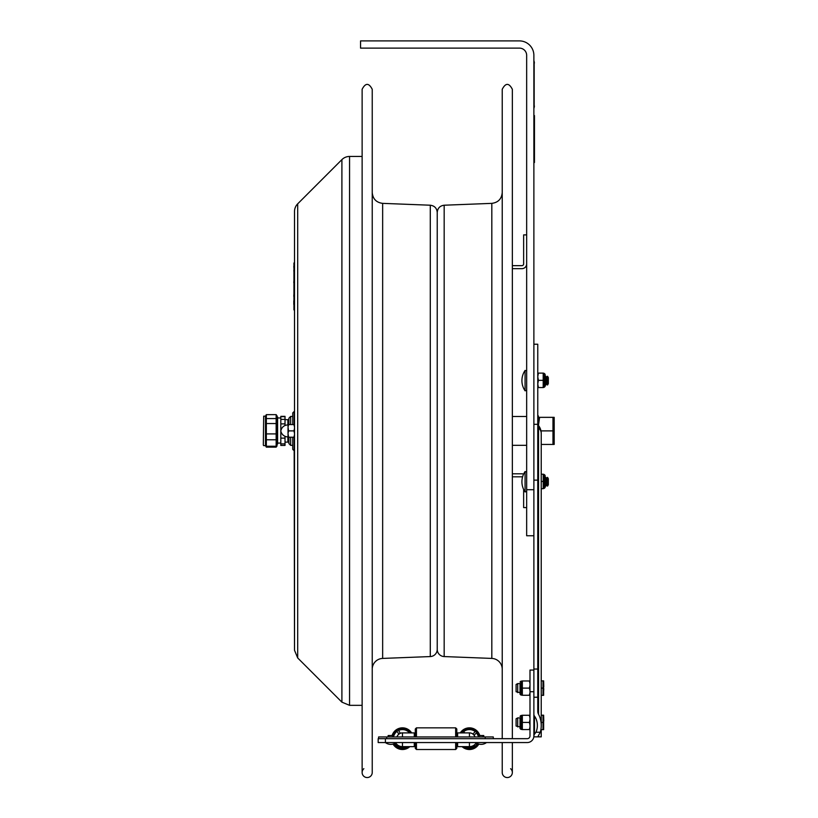 <?xml version="1.0" encoding="UTF-8"?>
<svg xmlns="http://www.w3.org/2000/svg" width="818" height="818" viewBox="0 0 818 818"><rect width="100%" height="100%" fill="white"/><g stroke="black" fill="none" stroke-linecap="round" stroke-linejoin="round"><path stroke-width="1.23" d="M537.763 426.301A3.609 2.556 180 0 0 538.53 427.875A12.843 9.08 180 0 1 541.23 433.448L541.23 725.454A18.16 12.843 -90 0 0 538.53 714.308A5.102 3.609 90 0 1 537.763 711.169L537.763 344.225L533.878 344.225L533.878 424.307L533.878 55.348A14.448 14.448 0 0 0 519.44 40.9L360.554 40.9L360.554 48.119L519.44 48.119A7.219 7.219 0 0 1 526.659 55.348L526.659 489.706L533.878 489.706M526.659 489.706L526.659 535.759L533.878 535.759M523.643 263.917A1.738 1.738 0 0 1 521.904 265.656A1.738 1.738 0 0 0 523.643 263.917L523.643 234.889L526.659 234.889M512.344 476.822L521.904 476.822A1.738 1.738 0 0 1 522.569 476.955M521.904 473.806L512.344 473.806L521.904 473.806A4.755 4.755 0 0 1 523.612 474.123M523.643 489.42L523.643 507.589L526.659 507.589M521.904 265.656L512.344 265.656M512.344 268.672L521.904 268.672A4.755 4.755 0 0 0 526.659 263.917M554.195 439.542L554.195 422.241M538.387 425.37L538.387 415.973L537.815 415.391L537.815 423.898M538.438 425.442L539.604 417.344L554.185 417.344L554.195 444.43L552.978 444.44L554.185 444.44M552.978 417.344L552.978 444.44L541.23 444.44M540.974 430.892L552.978 430.892M539.604 417.344L538.387 417.354M541.23 725.454A18.16 12.843 -90 0 1 540.309 732.233L537.763 736.854L533.878 736.854L534.052 734.789L535.974 732.233A12.679 8.967 90 0 0 537.365 725.454A12.679 8.967 90 0 0 534.451 716.098A2.454 1.738 90 0 1 533.878 714.288L533.878 735.924A6.646 6.646 0 0 1 527.242 742.56L385.401 742.56A8.967 8.967 0 0 0 396.229 742.56M538.53 714.308L538.53 425.564L537.763 423.346M537.763 736.854L541.23 736.854L538.53 736.854L538.53 735.372M537.763 424.307L533.878 424.307L533.878 714.288M457.62 742.56L457.62 746.64L469.43 746.64L469.43 742.56M402.466 742.56L402.466 746.64A7.955 7.955 0 0 1 395.728 742.918M385.401 738.674L378.172 738.674L378.172 742.56L385.401 742.56L385.401 738.674L527.242 738.674A2.761 2.761 0 0 0 529.992 735.924L529.992 691.721L533.878 691.721M414.286 742.56L414.286 746.64L402.466 746.64M529.992 670.054L533.878 670.054L529.992 670.054L529.992 691.721M476.168 742.918A7.955 7.955 0 0 1 469.43 746.64A7.955 7.955 0 0 0 476.168 742.918M416.454 736.946L416.454 727.846L415.299 729.002L415.299 736.946M415.299 742.56L415.299 748.358L416.454 749.513L455.657 749.513L455.657 742.56M416.454 742.56L416.454 749.513M416.454 727.846L455.657 727.846L456.812 729.002L456.812 736.946M456.812 742.56L456.812 748.358L455.657 749.513M455.657 727.846L455.657 736.946M396.096 743.45L395.114 744.032L396.096 743.45M394.204 743.715A9.673 9.673 0 0 0 407.977 746.64M410.237 732.908A9.673 9.673 0 0 0 393.315 735.535M411.638 732.908A10.828 10.828 0 0 0 392.098 735.535M393.09 744.094A10.828 10.828 0 0 0 409.818 746.64M398.806 734.186L397.119 731.323A9.1 9.1 0 0 0 393.887 735.658A9.1 9.1 0 0 1 397.119 731.323L398.806 734.186A5.787 5.787 0 0 0 396.945 736.946M400.299 733.306L398.601 730.443L400.299 733.306A5.787 5.787 0 0 1 402.957 732.908M395.114 744.032A9.1 9.1 0 0 0 406.331 746.916M409.501 732.908A9.1 9.1 0 0 0 398.601 730.443M476.454 732.887L474.092 735.239L476.454 732.887A9.1 9.1 0 0 1 478.019 735.658M476.454 744.472L475.636 743.664L476.454 744.472A9.1 9.1 0 0 0 477.16 743.48M474.941 736.946A5.767 5.767 0 0 0 469.43 732.908A5.767 5.767 0 0 1 474.941 736.946A5.787 5.787 0 0 0 474.092 735.239M464.89 732.908L463.642 731.66L464.89 732.908M472.865 734.012L475.227 731.66A9.1 9.1 0 0 0 463.642 731.66A9.1 9.1 0 0 1 475.227 731.66L472.865 734.012A5.787 5.787 0 0 0 468.949 732.908M474.409 744.881L475.227 745.699L474.409 744.881M465.023 746.64A9.1 9.1 0 0 0 475.227 745.699A9.1 9.1 0 0 1 465.023 746.64M478.581 735.535A9.673 9.673 0 0 0 461.669 732.908M463.929 746.64A9.673 9.673 0 0 0 477.692 743.715M479.798 735.535A10.828 10.828 0 0 0 460.268 732.908M462.078 746.64A10.828 10.828 0 0 0 478.816 744.094M469.43 736.946L469.43 732.908L457.62 732.908L457.62 736.946M396.965 736.946A5.767 5.767 0 0 1 402.466 732.908L414.286 732.908L414.286 735.065L415.299 735.065M414.286 736.946L414.286 732.908M493.295 738.674L493.295 736.946L378.611 736.946L378.611 738.674M293.938 270.707L293.938 269.664M293.938 268.253L293.795 266.464M293.938 274.316L293.938 276.341M293.938 271.423L293.795 270.707M293.795 282.691L293.938 280.38M293.795 296.32L293.938 293.672M293.938 309.92L294.521 309.92L293.938 309.92L293.938 266.586L294.521 266.586L294.521 262.977L293.938 262.977L293.938 266.586M293.795 304.429L293.795 300.82M293.938 288.181L293.938 285.85M533.878 162.516L534.461 162.516L534.461 115.573L533.878 115.573L534.461 115.573M525.074 491.935L525.074 471.536L526.659 472.027L525.074 471.536A18.057 18.057 0 0 0 525.074 491.935L526.659 491.444L525.074 491.935M548.326 484.757L548.326 478.714L547.528 477.334L547.528 486.137L548.326 484.757M547.528 486.137L546.721 484.757L546.721 478.714L547.528 477.334M546.721 484.757L545.923 486.137L545.923 477.334L546.721 478.714M545.923 486.137L545.105 484.777L545.115 478.714L545.923 477.334M525.074 390.82L525.074 370.431L526.659 370.922L525.074 370.431A18.057 18.057 0 0 0 525.074 390.82L526.659 390.339L525.074 390.82M548.326 383.642L548.326 377.609L547.528 376.219L547.528 385.033L548.326 383.642M547.528 385.033L546.721 383.642L546.721 377.609L547.528 376.219M546.721 383.642L545.923 385.033L545.923 376.219L546.721 377.609M545.923 385.033L545.115 383.642L545.115 377.609L545.923 376.219M517.702 692.621L517.702 683.592L520.033 683.592L520.033 694.175L520.033 692.621L516.097 691.752L516.097 684.462L517.702 683.592M541.23 688.112L542.988 688.112L542.988 680.883L543.633 680.883L543.633 695.331L542.988 695.331L542.988 688.112M541.23 680.883L542.988 680.883M541.23 695.331L542.988 695.331M517.702 726.926L517.702 717.897L520.033 717.897L520.033 728.48L520.033 726.926L516.097 726.057L516.097 718.766L517.702 717.897M541.23 722.417L542.988 722.417L542.988 715.188L543.633 715.188L543.633 729.636L542.988 729.636L542.988 722.417M541.23 715.188L542.988 715.188M540.892 729.636L542.988 729.636M543.633 723.265L543.633 725.607M529.992 717.959L529.399 715.269L522.344 715.269L522.344 729.564L529.399 729.564L529.992 726.875M529.992 725.106L529.399 722.417L522.344 722.417M529.399 722.417L529.992 719.717M529.399 715.269L529.992 715.269M529.992 729.564L529.399 729.564M529.992 683.654L529.399 680.965L522.344 680.965L522.344 695.259L529.399 695.259L529.992 692.57M529.992 690.801L529.399 688.112L522.344 688.112M529.399 688.112L529.992 685.412M529.399 680.965L529.992 680.965M529.992 695.259L529.399 695.259M545.105 476.976L545.105 481.454L545.105 475.381L544.236 474.512L544.236 488.387L545.105 487.518L545.105 481.454M543.418 488.673L545.105 487.518M541.23 474.225L543.203 474.225L543.203 488.673L541.23 488.673M543.203 481.454L541.23 481.454M545.105 375.861L545.105 380.339L545.105 374.266L544.236 373.407L544.236 387.272L545.105 386.403L545.105 380.339M543.418 387.558L545.105 386.403M543.203 380.339L538.408 380.339L537.763 383.928L538.408 387.558L543.203 387.558L543.203 373.11L537.763 373.11L538.408 373.11L537.763 376.709M537.763 376.74L538.408 380.339M538.408 387.558L537.763 387.558L538.408 387.558M545.105 475.381L544.062 474.512L544.236 488.387M545.105 374.266L544.062 373.407L544.236 387.272M510.616 768.695A5.051 5.051 0 0 1 509.379 777.1A5.051 5.051 0 0 1 502.232 772.499L502.232 742.56M502.232 738.674L502.232 89.285C505.606 82.761 508.97 82.761 512.344 89.285L512.344 738.674M502.232 669.236A10.828 10.828 0 0 0 491.822 658.418L491.822 203.365C498.172 202.537 501.649 198.927 502.232 192.547M372.231 667.652L372.302 667.989A10.828 10.828 0 0 1 382.65 658.418L382.65 203.365L430.288 205.216L430.288 656.568A7.219 7.219 0 0 0 437.231 649.349L437.231 212.435L437.231 649.349A7.219 7.219 0 0 0 444.174 656.568L444.174 205.216L491.822 203.365M362.129 772.499L362.129 89.285C365.493 82.761 368.867 82.761 372.231 89.285L372.231 772.499A5.051 5.051 0 0 1 365.094 777.1A5.051 5.051 0 0 1 363.846 768.695M290.646 424.562L290.646 416.444L292.732 416.444M288.907 437.221L288.907 443.601L290.646 445.34L290.646 437.221M290.646 416.444L288.907 418.182L288.907 424.562M292.732 437.221L292.732 448.847A1.442 1.442 0 0 0 294.173 450.289L294.521 650.29L294.521 211.494A10.828 10.828 0 0 1 297.691 203.835L297.691 657.948L341.904 702.161L341.904 159.622A10.828 10.828 0 0 1 349.562 156.453L349.562 705.331L362.129 705.331M294.173 424.562L294.173 411.495L292.732 412.937L292.732 424.562M294.521 427.2L293.969 424.562L294.521 424.562M294.521 433.53L293.969 430.892L294.521 428.254M294.521 437.221L293.969 437.221L294.521 434.583M288.018 424.562L288.57 424.562L288.018 427.2L288.018 424.562M293.969 424.562L288.57 424.562M288.018 427.2L288.57 430.892L288.018 433.53L288.018 428.254M293.969 430.892L288.57 430.892M288.018 433.53L288.57 437.221L288.018 437.221L288.018 434.583M293.969 437.221L288.57 437.221M288.018 436.904A7.219 7.219 0 0 1 280.799 430.892C281.729 427.119 284.143 425.115 288.018 424.879M533.878 109.796L533.878 59.244M534.174 61.268L534.174 107.772M280.819 431.025L280.819 445.432L285.012 445.432L285.012 443.888L280.819 443.888M285.012 436.291L285.012 443.888M285.012 425.493L285.012 416.362L280.819 416.362L280.819 430.759M277.026 444.051L277.599 444.051L277.599 416.976L277.026 416.976M288.907 442.047L287.895 442.119L287.895 436.904M287.895 424.879L287.895 419.665L288.907 419.736M276.157 439.777L276.157 433.918L266.341 433.918L266.341 414.665L276.157 414.644L277.026 415.841L277.026 445.943L276.157 447.139L276.157 446.229L266.341 446.229L266.341 439.777L276.157 439.777L276.157 446.229M276.157 447.139L266.341 447.139L266.341 446.229M266.341 439.777L266.341 433.918M266.341 414.665L276.157 414.644M266.341 423.55L276.157 423.55L276.157 433.918M263.314 445.125L263.682 416.157L263.314 445.125M263.682 445.626L265.472 445.626L265.472 416.157L263.682 416.157M276.157 414.665L276.157 418.581L266.341 418.581M276.157 423.55L276.157 418.581M534.451 734.319L534.451 716.098M535.974 732.233L540.309 732.233M533.878 480.135L537.763 480.135M533.878 669.042L537.763 669.042M533.878 697.233L537.763 697.233M402.466 736.946L402.466 732.908M386.699 738.674L386.699 736.946M485.207 738.674L485.207 736.946M294.521 306.31L293.938 306.31M533.878 119.183L534.461 119.183M534.461 158.907L533.878 158.907M543.633 691.302L543.776 688.828M521.475 722.417L521.475 729.349L520.892 729.349L520.892 715.484L520.033 716.343L521.475 715.484L521.475 722.417M522.048 680.965L521.475 681.179L521.475 695.044L520.892 695.044L520.892 681.179L520.033 682.038M294.173 450.289L294.173 437.221M534.461 106.187L533.878 106.187M533.878 62.853L534.461 62.853M285.012 438.121L280.819 438.121M285.012 416.659L280.819 416.659M285.012 419.378L280.819 419.378M285.012 423.888L280.819 423.888M526.659 416.474L512.344 416.474M526.659 445.319L512.344 445.319M541.23 433.448A12.843 12.843 0 0 0 538.53 425.564M541.23 736.854L541.23 729.636M393.489 736.946L393.489 735.535L388.141 735.535L388.847 736.241L388.141 735.535L388.141 736.946L388.141 735.535L393.489 735.535L392.773 736.241M479.123 736.241L478.418 735.535L478.418 736.946M483.049 736.241L483.765 735.535L478.418 735.535L483.765 735.535L483.765 736.946L483.765 735.535L483.049 736.241L483.765 735.535M475.677 742.56A8.967 8.967 0 0 0 486.505 742.56M388.847 736.241L388.141 735.535M456.812 735.065L457.62 735.065M543.776 686.67L543.633 681.322M543.776 720.975L543.633 715.627M522.048 729.564L521.475 729.349L522.048 729.564M522.048 715.269L521.475 715.484M520.892 729.349L520.033 728.48L520.892 729.349M522.048 695.259L521.475 695.044M521.475 681.179L520.892 681.179M520.892 695.044L520.033 694.175M544.062 474.512L543.418 474.225M544.062 373.407L543.418 373.11M512.344 772.499L512.344 742.56M444.174 656.568L491.822 658.418M444.174 205.216C439.941 205.778 437.62 208.181 437.231 212.435C436.843 208.181 434.532 205.778 430.288 205.216M382.65 203.365C376.29 202.537 372.824 198.927 372.231 192.547M430.288 656.568L382.65 658.418M290.646 445.34L292.732 445.34M362.129 156.453L349.562 156.453M341.904 702.161L349.562 705.331M297.691 203.835L341.904 159.622M297.691 657.948L294.521 650.29M280.819 417.957L277.599 417.957M280.819 443.07L277.599 443.07M285.012 442.119L287.895 442.119M285.012 419.665L287.895 419.665M265.472 445.626L266.341 447.139M265.472 416.157L266.341 414.644"/></g></svg>
